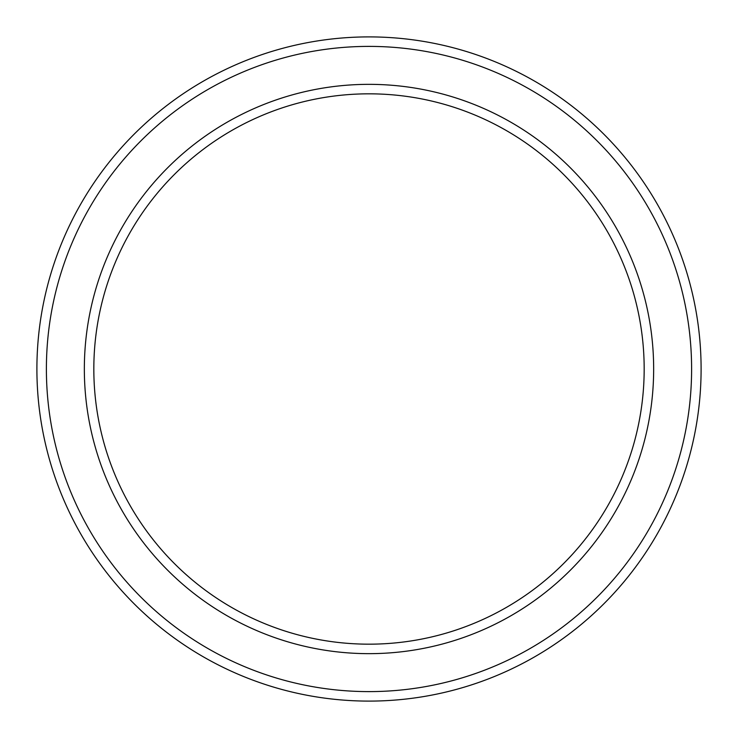<?xml version="1.0" encoding="UTF-8"?>
<svg xmlns="http://www.w3.org/2000/svg" width="738" height="738" viewBox="0 0 738 738"><rect width="100%" height="100%" fill="white"/><g stroke="black" fill="none" stroke-linecap="round" stroke-linejoin="round"><path stroke-width="1.11" d="M644.173 369A275.173 275.173 0 0 0 369 93.827A275.173 275.173 0 0 0 93.827 369A275.173 275.173 0 0 0 369 644.173A275.173 275.173 0 0 0 644.173 369M84.344 369A284.656 284.656 0 0 1 369 84.344A284.656 284.656 0 0 1 653.656 369A284.656 284.656 0 0 1 369 653.656A284.656 284.656 0 0 1 84.344 369M691.607 369A322.607 322.607 0 0 0 369 46.393A322.607 322.607 0 0 0 46.393 369A322.607 322.607 0 0 0 369 691.607A322.607 322.607 0 0 0 691.607 369M36.9 369A332.1 332.1 0 0 1 369 36.9A332.1 332.1 0 0 1 701.1 369A332.1 332.1 0 0 1 369 701.1A332.1 332.1 0 0 1 36.9 369"/></g></svg>
